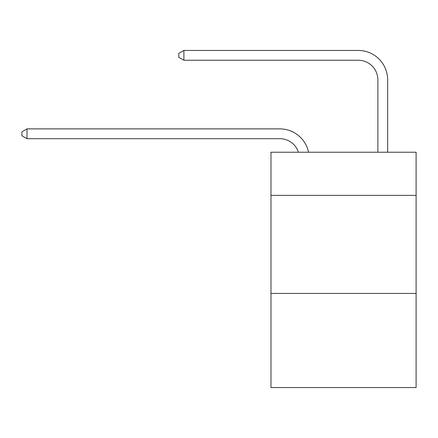 <?xml version="1.0" encoding="UTF-8"?>
<svg xmlns="http://www.w3.org/2000/svg" width="438" height="438" viewBox="0 0 438 438"><rect width="100%" height="100%" fill="white"/><g stroke="black" fill="none" stroke-linecap="round" stroke-linejoin="round"><path stroke-width="0.66" d="M416.1 195.37L416.1 152.221L270.974 152.221L270.974 195.37L416.1 195.37L416.1 387.564L270.974 387.564L270.974 195.37M416.1 293.427L270.974 293.427M279.794 138.687A19.611 19.611 0 0 1 298.442 152.221A19.611 19.611 0 0 0 279.794 138.687A19.611 19.611 0 0 1 298.442 152.221A19.611 19.611 0 0 0 279.794 138.687A19.611 19.611 0 0 1 298.442 152.221A19.611 19.611 0 0 0 279.794 138.687A19.611 19.611 0 0 1 298.442 152.221A19.611 19.611 0 0 0 279.794 138.687A19.611 19.611 0 0 1 298.442 152.221A19.611 19.611 0 0 0 279.794 138.687A19.611 19.611 0 0 1 298.442 152.221A19.611 19.611 0 0 0 279.794 138.687A19.611 19.611 0 0 1 298.442 152.221A19.611 19.611 0 0 0 279.794 138.687A19.611 19.611 0 0 1 298.442 152.221A19.611 19.611 0 0 0 279.794 138.687A19.611 19.611 0 0 1 298.442 152.221A19.611 19.611 0 0 0 279.794 138.687A19.611 19.611 0 0 1 298.442 152.221A19.611 19.611 0 0 0 279.794 138.687A19.611 19.611 0 0 1 298.442 152.221A19.611 19.611 0 0 0 279.794 138.687A19.611 19.611 0 0 1 298.442 152.221A19.611 19.611 0 0 0 279.794 138.687A19.611 19.611 0 0 1 298.442 152.221A19.611 19.611 0 0 0 279.794 138.687A19.611 19.611 0 0 1 298.442 152.221A19.611 19.611 0 0 0 279.794 138.687A19.611 19.611 0 0 1 298.442 152.221A19.611 19.611 0 0 0 279.794 138.687A19.611 19.611 0 0 1 298.442 152.221A19.611 19.611 0 0 0 279.794 138.687A19.611 19.611 0 0 1 298.442 152.221A19.611 19.611 0 0 0 279.794 138.687A19.611 19.611 0 0 1 298.442 152.221A19.611 19.611 0 0 0 279.794 138.687L26.997 138.687L21.9 135.747L21.9 131.827L26.997 128.881L279.794 128.881A29.417 29.417 0 0 1 308.582 152.221M377.857 152.221L377.857 79.853A19.611 19.611 0 0 0 358.246 60.241L183.894 60.241L178.797 57.301L178.797 53.376L183.894 50.436L358.246 50.436A29.417 29.417 0 0 1 387.663 79.853L387.663 152.221M26.997 138.687L26.997 128.881L279.794 128.881M377.857 79.853A19.611 19.611 0 0 0 358.246 60.241A19.611 19.611 0 0 1 377.857 79.853A19.611 19.611 0 0 0 358.246 60.241A19.611 19.611 0 0 1 377.857 79.853A19.611 19.611 0 0 0 358.246 60.241A19.611 19.611 0 0 1 377.857 79.853A19.611 19.611 0 0 0 358.246 60.241A19.611 19.611 0 0 1 377.857 79.853A19.611 19.611 0 0 0 358.246 60.241A19.611 19.611 0 0 1 377.857 79.853A19.611 19.611 0 0 0 358.246 60.241A19.611 19.611 0 0 1 377.857 79.853A19.611 19.611 0 0 0 358.246 60.241A19.611 19.611 0 0 1 377.857 79.853A19.611 19.611 0 0 0 358.246 60.241A19.611 19.611 0 0 1 377.857 79.853A19.611 19.611 0 0 0 358.246 60.241A19.611 19.611 0 0 1 377.857 79.853A19.611 19.611 0 0 0 358.246 60.241A19.611 19.611 0 0 1 377.857 79.853A19.611 19.611 0 0 0 358.246 60.241A19.611 19.611 0 0 1 377.857 79.853A19.611 19.611 0 0 0 358.246 60.241A19.611 19.611 0 0 1 377.857 79.853A19.611 19.611 0 0 0 358.246 60.241A19.611 19.611 0 0 1 377.857 79.853A19.611 19.611 0 0 0 358.246 60.241A19.611 19.611 0 0 1 377.857 79.853A19.611 19.611 0 0 0 358.246 60.241A19.611 19.611 0 0 1 377.857 79.853A19.611 19.611 0 0 0 358.246 60.241A19.611 19.611 0 0 1 377.857 79.853A19.611 19.611 0 0 0 358.246 60.241A19.611 19.611 0 0 1 377.857 79.853A19.611 19.611 0 0 0 358.246 60.241M183.894 60.241L183.894 50.436L358.246 50.436"/></g></svg>
